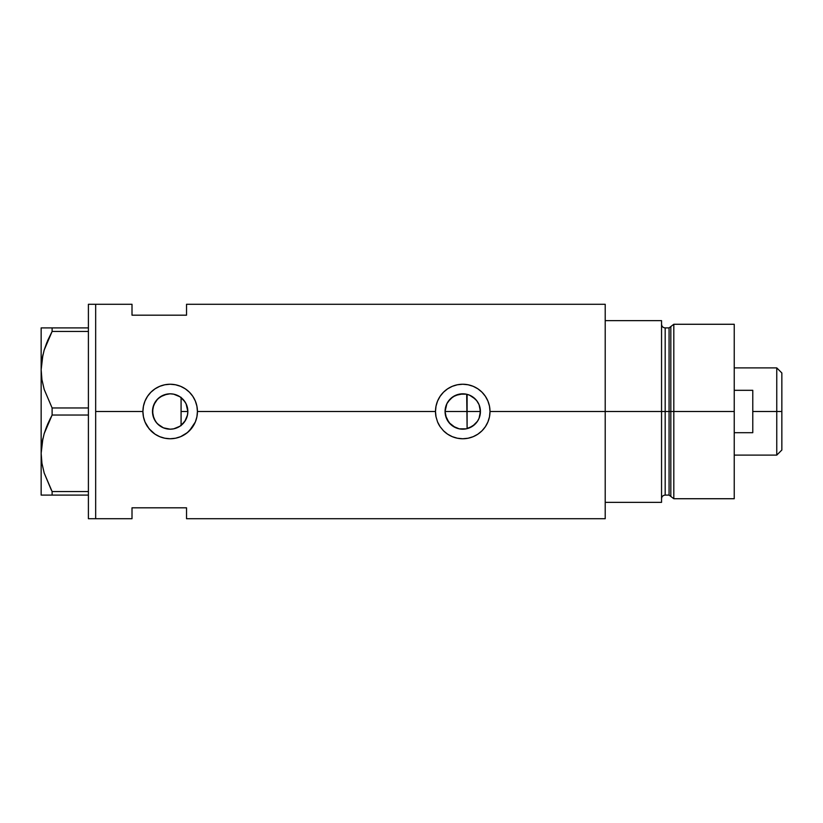 <?xml version="1.0" encoding="UTF-8"?>
<svg xmlns="http://www.w3.org/2000/svg" width="823" height="823" viewBox="0 0 823 823"><rect width="100%" height="100%" fill="white"/><g stroke="black" fill="none" stroke-linecap="round" stroke-linejoin="round"><path stroke-width="1.23" d="M184.342 422.076L183.406 423.228M181.749 424.863L185.617 420.111M186.265 418.814L187.14 416.479M445.788 416.5L445.469 415.245M447.311 420.121L446.652 418.825M449.512 423.228L448.586 422.086M452.331 425.789L451.199 424.894M455.603 427.672L454.419 427.096M459.193 428.824L458.411 428.639M464.079 429.133L462.948 429.184M463.123 429.174L466.692 428.732M479.253 417.827L480.426 411.5A17.684 17.684 0 0 1 462.742 429.184A17.684 17.684 0 0 1 445.068 411.5L445.521 415.512L449.019 422.652L455.294 427.538L459.1 428.804M468.812 428.114L474.727 424.503L477.813 420.748M475.015 424.226L472.525 426.232M173.787 428.814L179.939 426.242M179.64 426.437L173.622 428.845L170.176 429.184L163.407 427.837L157.666 423.999L155.475 421.325L153.839 418.269L152.492 411.5L153.747 418.053M163.036 427.672L166.874 428.865M166.812 428.855L163.849 428.011M153.891 418.403L156.627 422.868L160.279 426.149L157.923 424.257M157.316 423.639L155.434 421.263M187.397 415.492L187.85 411.5A17.684 17.684 0 0 1 170.176 429.184A17.684 17.684 0 0 1 152.492 411.5L152.759 408.414M605.214 304.284L605.214 502.359L661.548 502.359L661.548 411.5L665.179 411.5L661.548 411.5L661.548 320.641L605.214 320.641L605.214 411.5L661.548 411.5L661.548 320.641L605.214 320.641L605.214 502.359L661.548 502.359L661.548 411.5L605.214 411.5L605.214 518.716L605.214 411.5L490.004 411.5L489.479 416.85L487.905 421.983L485.395 426.664L482.011 430.789L477.885 434.163L473.194 436.674L468.061 438.237L462.742 438.762L457.393 438.227L452.28 436.663L447.589 434.153L443.463 430.768L440.099 426.664L437.569 421.952L436.015 416.829L435.49 411.5L197.427 411.5L196.903 416.85L195.339 421.983L189.434 430.789L185.319 434.163L180.618 436.674L175.484 438.237L170.166 438.762L164.826 438.227L159.703 436.663L155.012 434.153L149.107 428.804L144.992 421.952L143.439 416.829L142.914 411.5L95.663 411.5L95.663 304.284L95.663 411.5L142.914 411.5A27.262 27.262 0 0 0 147.523 426.664L144.992 421.952L143.439 416.829L142.914 411.5L143.449 406.151L144.992 401.048L147.523 396.336L150.897 392.232L155.012 388.847L159.724 386.326L164.837 384.773L170.186 384.238L175.505 384.773L180.628 386.326L185.329 388.847L189.444 392.221L192.829 396.347L195.339 401.038L196.903 406.171L197.427 411.5L196.903 416.85L195.339 421.983L192.819 426.664L187.469 432.569L180.618 436.674L175.484 438.237L170.166 438.762L164.826 438.227L159.703 436.663L155.012 434.153L150.887 430.768A27.262 27.262 0 0 0 197.427 411.5L435.49 411.5A27.262 27.262 0 0 0 436.015 416.829L435.49 411.5L436.015 406.151L437.569 401.048L440.099 396.336L443.463 392.232L447.589 388.847L452.3 386.326L457.403 384.773L462.752 384.238L468.081 384.773L473.204 386.326L477.906 388.847L482.011 392.221L485.405 396.347L487.916 401.038L489.479 406.171L490.004 411.5L489.479 416.85L487.905 421.983L485.395 426.664L482.011 430.789L477.885 434.163L473.194 436.674L468.061 438.237L462.742 438.762L457.393 438.227L452.28 436.663L447.589 434.153L443.463 430.768A27.262 27.262 0 0 0 490.004 411.5L605.214 411.5L605.214 304.284L186.533 304.284L186.533 315.188L132.009 315.188L132.009 304.284L132.009 315.188L186.533 315.188L186.533 304.284M443.463 430.768L440.099 426.664L437.569 421.952A27.262 27.262 0 0 0 440.079 426.643M472.433 426.293L469.676 427.765M477.134 421.777L475.807 423.423M478.791 418.928L478.307 419.905M480.128 408.29L480.138 414.71M479.922 415.708L479.47 417.23M466.692 394.268L467.104 428.639L467.104 411.5L480.426 411.5L479.079 418.269L477.443 421.325L472.567 426.201L466.199 428.845L459.296 428.845L452.917 426.201L450.243 423.999L446.405 418.269L445.068 411.5L446.405 404.731L448.041 401.675L452.917 396.799L459.296 394.155L466.199 394.155L469.511 395.163L475.252 399.001L477.443 401.675L479.079 404.731L480.426 411.5L479.922 407.303M152.769 414.597L152.831 408.054L153.839 404.731L157.666 399.001L160.351 396.799L166.719 394.155L170.176 393.816L173.622 394.155L180 396.799L184.877 401.675L186.512 404.731L187.85 411.5L187.51 414.946L184.877 421.325L180 426.201L176.935 427.837M155.362 421.15L152.934 415.42M162.409 427.384L160.32 426.18M169.929 429.184L167.09 428.906M172.017 429.081L170.69 429.174M176.883 427.857L174.466 428.649M181.081 425.419L181.081 397.581L181.749 398.137M95.663 411.5L95.663 518.716L95.663 411.5L95.663 518.716L88.4 518.716L95.663 518.716L95.663 304.284L88.4 304.284L95.663 304.284L95.663 411.5M150.897 430.779L147.512 426.643M437.569 421.952L436.015 416.819M132.009 507.812L186.533 507.812L186.533 518.716L186.533 507.812L132.009 507.812L132.009 518.716L132.009 507.812M173.951 394.227L179.651 396.573M180.381 397.067L184.342 400.924M173.787 394.196L176.894 395.143M170.69 393.826L173.118 394.063M163.849 394.989L169.929 393.816M157.923 398.754L163.036 395.328M170.124 393.816L167.1 394.083L160.32 396.82M155.753 401.264L157.316 399.361M152.934 407.58L155.352 401.85M477.813 402.241L478.791 404.062M475.807 399.577L477.134 401.233M469.676 395.235L475.015 398.774M479.048 404.669L476.702 400.647L472.515 396.758M462.948 393.816L455.294 395.462L450.376 398.867L446.868 403.723L445.068 411.5A17.684 17.684 0 0 1 462.742 393.816A17.684 17.684 0 0 1 480.426 411.5L467.104 411.5L467.104 394.361L468.801 394.886M490.004 411.5A27.262 27.262 0 0 0 462.742 384.238A27.262 27.262 0 0 0 435.49 411.5L436.015 406.151L437.569 401.048L440.099 396.336L443.463 392.232L447.589 388.847L452.3 386.326L457.403 384.773L462.752 384.238L468.081 384.773L473.204 386.326L477.906 388.847L482.011 392.221L485.405 396.347L487.916 401.038L489.479 406.171L490.004 411.5M488.173 401.686L487.946 401.11M473.163 386.306L471.62 385.73M458.113 384.639L457.403 384.773M453.195 385.966L452.321 386.316M452.331 436.694L453.936 437.301M457.475 438.248L458.37 438.402M471.867 437.188L473.174 436.684M197.427 411.5A27.262 27.262 0 0 0 170.176 384.238A27.262 27.262 0 0 0 142.914 411.5L143.449 406.151L144.992 401.048L147.523 396.336L150.897 392.232L155.012 388.847L159.724 386.326L164.837 384.773L170.186 384.238L175.505 384.773L180.628 386.326L185.329 388.847L189.444 392.221L192.829 396.347L195.339 401.038L196.903 406.171L197.427 411.5M195.607 401.686L195.37 401.099M180.576 386.306L179.064 385.73M165.567 384.629L164.837 384.773M160.608 385.977L159.744 386.316M148.881 428.516L149.827 429.637M159.755 436.694L161.359 437.291M164.909 438.248L165.793 438.402M179.291 437.188L180.597 436.684M153.747 404.947L152.492 411.5A17.684 17.684 0 0 1 170.176 393.816A17.684 17.684 0 0 1 187.85 411.5L186.06 403.733L183.406 399.772M160.279 396.84L156.637 400.132L153.891 404.597M173.437 394.124L170.227 393.816M464.09 393.867L462.773 393.816M187.14 406.511L187.459 407.766M185.617 402.889L186.265 404.186M454.419 395.904L455.603 395.328M458.421 394.351L459.1 394.196M451.21 398.095L452.341 397.211M448.586 400.914L449.523 399.762M446.652 404.175L447.311 402.879M445.469 407.755L445.788 406.5M51.407 490.241L44.195 473.03L41.942 463.308L41.15 453.298L41.922 443.443L44.154 433.721L47.641 424.205L52.116 415.029L52.116 407.971L44.195 389.433L41.942 379.722L41.15 369.702L41.15 327.904L41.942 327.904L41.15 327.904L41.942 327.904L41.15 327.904L41.15 495.096L52.116 495.096L52.116 491.568L88.4 491.568L52.116 491.568L44.195 473.03L41.942 463.308L41.15 453.298L41.922 443.443L44.154 433.721L47.641 424.205L52.116 415.029L52.116 407.971L88.4 407.971L52.116 407.971L44.195 389.433L41.942 379.722L41.15 369.702L41.922 379.557L41.15 369.702L41.922 359.846L44.154 350.125L47.641 340.619L52.116 331.432L44.175 350.053L46.798 342.646M42.683 355.783L41.932 359.764M52.116 415.029L88.4 415.029L52.116 415.029L44.175 433.639L46.746 426.365M42.683 439.369L41.932 443.36M42.919 438.32L41.15 453.298L41.932 463.236L41.15 453.298L41.15 369.702L41.922 359.846L44.154 350.125L47.641 340.619L52.116 331.432L88.4 331.432L52.116 331.432L52.116 327.904L42.981 327.904M41.15 453.298L41.15 495.096L88.4 495.096L52.116 495.096L52.116 491.568M47.652 340.588L52.116 331.432L52.116 327.904L88.4 327.904L41.932 327.904M44.154 495.096L43.012 495.096M49.987 495.096L47.662 495.096M50.584 417.961L47.662 424.184M42.919 354.723L41.15 369.702M44.164 327.904L47.641 327.904M88.4 304.284L88.4 518.716L88.4 304.284M181.081 397.324L181.081 425.676M673.811 411.5L673.811 324.272L673.811 411.5L734.239 411.5L734.239 324.272L734.239 411.5L673.811 411.5L673.811 498.728L673.811 411.5L670.827 411.5L673.811 411.5M670.827 326.566L670.827 496.434L670.827 326.566L670.827 411.5L669.068 411.5L669.068 495.096L669.068 411.5L670.827 411.5L670.827 496.434L669.068 495.096L669.068 327.904L673.811 324.272L734.239 324.272M669.068 327.904L665.179 327.904L665.179 495.096L665.179 411.5L669.068 411.5L665.179 411.5L665.179 495.096C662.978 495.312 661.764 496.526 661.548 498.728M734.239 498.728L734.239 411.5L734.239 498.728L673.811 498.728L670.827 496.434M665.179 411.5L665.179 327.904L665.179 411.5M669.068 411.5L669.068 327.904L669.068 411.5M776.758 411.5L781.85 411.5L781.85 372.973L781.85 450.027L781.85 411.5L776.758 411.5L776.758 367.891L776.758 411.5L752.778 411.5L776.758 411.5L776.758 455.109L776.758 411.5M752.778 390.308L752.778 432.692L734.239 432.692L752.778 432.692L752.778 390.308L734.239 390.308L752.778 390.308M445.068 411.5L467.104 411.5L445.068 411.5M181.081 411.5L187.85 411.5L181.081 411.5M95.663 304.284L132.009 304.284M95.663 518.716L132.009 518.716M605.214 518.716L186.533 518.716M665.179 495.096L669.068 495.096M665.179 327.904C662.978 327.688 661.764 326.474 661.548 324.272M734.239 367.891L776.758 367.891L781.85 372.973M734.239 455.109L776.758 455.109L781.85 450.027"/></g></svg>
